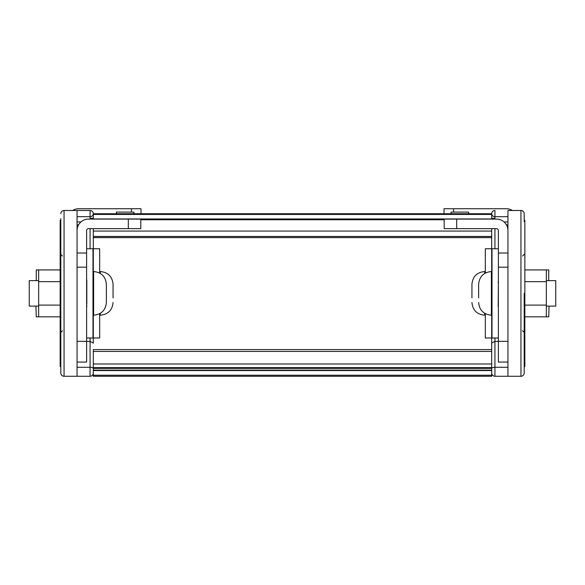 <?xml version="1.0" encoding="UTF-8"?>
<svg xmlns="http://www.w3.org/2000/svg" width="585" height="585" viewBox="0 0 585 585"><rect width="100%" height="100%" fill="white"/><g stroke="black" fill="none" stroke-linecap="round" stroke-linejoin="round"><path stroke-width="0.88" d="M93.307 343.256L93.307 315.205L93.307 343.256M86.617 362.078L77.059 362.078L86.617 362.078L86.617 341.326L77.059 341.326L77.059 267.162L77.059 376.272L64.05 376.272A3.254 3.254 0 0 1 60.803 373.018L60.803 219.997M60.803 366.656L60.803 367.197M60.803 367.314L60.803 372.031M60.803 364.082L60.803 366.554M60.803 220.231L60.803 366.517L60.153 366.517L60.153 220.231L60.803 220.231L60.803 218.695L60.803 221.547M60.803 213.73A3.254 3.254 0 0 1 64.05 210.483L77.059 210.483L64.05 210.483A3.254 3.254 0 0 0 60.803 213.73M86.617 341.326L86.617 267.162L77.059 267.162L77.059 210.483L90.061 210.483L77.059 210.483M77.059 376.272L90.061 376.272L90.061 337.998M86.807 306.708L86.617 303.922M86.807 280.047L86.807 303.922M485.316 313.677L485.316 337.998L491.692 337.998L491.692 315.205L491.692 349.581L93.307 349.581L93.307 373.018A3.254 3.254 0 0 1 90.061 376.272M86.617 341.406L90.061 341.406L93.307 342.964M494.939 219.083L494.939 216.684A3.254 2.947 180 0 1 491.692 213.73L93.307 213.73A3.254 3.254 0 0 0 90.061 210.483L90.061 216.684A3.254 2.947 0 0 0 93.307 213.73L93.307 219.083M166.615 237.62L93.307 237.62L93.307 271.542L93.307 237.62L491.692 237.62L93.307 237.62L93.307 228.64M116.393 214.037L116.393 212.106L133.943 212.106L133.943 214.037M86.617 267.162L86.617 230.556A1.916 1.916 0 0 1 88.532 228.64L140.795 228.64L140.795 219.083L128.334 219.083L128.334 228.64M77.059 221.956L80.935 221.956M77.059 230.556A11.473 11.473 0 0 1 88.532 219.083L128.334 219.083M140.985 214.037L140.985 208.728L78.646 208.728A11.152 11.152 0 0 0 72.642 210.483M93.307 218.293L90.061 218.293M99.684 313.677L99.684 337.998L93.307 337.998L93.307 315.205M99.684 273.078L99.684 248.757L93.307 248.757M86.617 248.757L92.993 248.757L92.993 337.998L86.617 337.998M113.066 297.919L113.066 284.295C112.313 276.551 108.064 272.303 100.32 271.542L100.32 273.444M35.941 306.123L36.263 316.836L38.669 316.836L38.669 269.919L36.263 269.919L36.263 280.632M60.153 316.836L38.669 316.836M60.153 305.107L38.669 305.107M60.153 269.919L38.669 269.919M60.153 281.648L38.669 281.648M106.375 297.919L106.375 284.295C105.622 276.551 101.373 272.303 93.629 271.542L93.629 315.205C101.373 314.452 105.622 310.204 106.375 302.46L106.375 297.919L106.375 302.46M38.669 280.632L29.25 280.632L29.25 306.123L38.669 306.123M478.625 297.919L478.625 288.836L478.625 297.919M546.332 280.632L555.75 280.632L555.75 306.123L546.332 306.123M478.625 284.295L478.625 288.836L478.625 284.295C479.378 276.551 483.627 272.303 491.371 271.542L491.371 315.205C483.627 314.452 479.378 310.204 478.625 302.46M444.015 214.037L444.015 208.728L506.354 208.728A11.152 11.152 0 0 1 512.358 210.483M491.692 218.293L494.939 218.293M471.934 297.919L471.934 284.295C472.687 276.551 476.936 272.303 484.68 271.542L484.68 273.444M498.383 337.998L492.007 337.998L492.007 248.757L498.383 248.757M524.847 269.919L546.332 269.919L546.332 316.836L548.737 316.836L549.059 306.123M524.847 305.107L546.332 305.107M524.847 316.836L546.332 316.836M524.847 281.648L546.332 281.648M491.692 228.64L491.692 271.542L491.692 237.62L418.385 237.62M498.383 341.406L494.939 341.406L494.939 337.998M491.692 349.581L491.692 373.018A3.254 3.254 0 0 0 494.939 376.272L494.939 341.406L491.692 342.964M507.941 210.483L520.95 210.483L507.941 210.483L507.941 221.956L504.065 221.956M524.197 364.082L524.197 372.031M524.197 373.018A3.254 3.254 0 0 1 520.95 376.272A3.254 3.254 0 0 0 524.197 373.018L524.197 293.377L524.197 366.517L524.847 366.517L524.847 220.231L524.197 220.231L524.197 218.695L524.197 221.547M491.692 213.73A3.254 3.254 0 0 1 494.939 210.483A3.254 3.254 0 0 0 491.692 213.73L491.692 219.083M524.197 220.231L524.197 213.73A3.254 3.254 0 0 0 520.95 210.483L520.95 376.272L494.939 376.272M468.607 214.037L468.607 212.106L451.057 212.106L451.057 214.037M507.941 376.272L507.941 221.956M451.057 212.106L468.607 212.106M498.383 282.833L498.193 306.708M498.383 280.047L498.193 282.833M524.197 366.554L524.197 367.314M524.197 366.656L524.197 367.197M520.95 210.483A3.254 3.254 0 0 1 524.197 213.73A3.254 3.254 0 0 0 520.95 210.483A3.254 3.254 0 0 1 524.197 213.73L524.197 219.997M485.316 273.078L485.316 248.757L491.692 248.757M498.383 362.078L507.941 362.078L498.383 362.078L498.383 230.556A1.916 1.916 0 0 0 496.468 228.64L444.205 228.64L444.205 219.083L456.666 219.083L456.666 228.64M498.383 341.326L507.941 341.326L507.941 267.162L498.383 267.162M507.941 230.556A11.473 11.473 0 0 0 496.468 219.083L456.666 219.083M546.332 269.919L548.737 269.919L548.737 280.632M491.692 363.987L93.307 363.987L491.692 363.98M491.692 370.532L491.692 376.272L93.307 376.272L93.307 370.532L491.692 370.532M444.205 219.77L140.795 219.77L444.205 219.77M414.56 237.62L170.44 237.62M64.05 376.272L64.05 210.483M90.061 219.083L90.061 216.684L77.059 216.684M90.061 248.757L90.061 228.64M77.059 367.292L90.061 367.292A3.254 1.236 180 0 1 93.307 368.535M77.059 253.02L86.617 253.02M77.059 224.852L78.573 224.852M131.428 208.728L131.428 212.106M100.32 313.311L100.32 315.205C108.064 314.452 112.313 310.204 113.066 302.46M453.572 208.728L453.572 212.106M484.68 313.311L484.68 315.205C476.936 314.452 472.687 310.204 471.934 302.46M494.939 248.757L494.939 228.64M507.941 367.292L494.939 367.292A3.254 1.236 0 0 0 491.692 368.535M494.939 210.483L494.939 216.684L507.941 216.684M507.941 253.02L498.383 253.02M507.941 224.852L506.427 224.852M491.692 351.417L93.307 351.417M491.692 367.636L93.307 367.636M491.692 368.36L93.307 368.36M491.692 370.13L93.307 370.13M491.692 375.226L93.307 375.226M491.692 236.515L93.307 236.515M491.692 236.45L93.307 236.45M491.692 231.068L93.307 231.068M491.692 218.958L93.307 218.958M491.692 214.439L93.307 214.439M62.427 255.996L60.803 254.365M62.427 330.759L60.803 332.39M99.684 271.542L100.32 271.542M99.684 315.205L100.32 315.205M92.993 271.542L93.629 271.542M92.993 315.205L93.629 315.205M492.007 315.205L491.371 315.205M492.007 271.542L491.371 271.542M485.316 315.205L484.68 315.205M485.316 271.542L484.68 271.542M522.573 330.759L524.197 332.39M491.692 315.205L491.692 343.256M522.573 255.996L524.197 254.365"/></g></svg>
